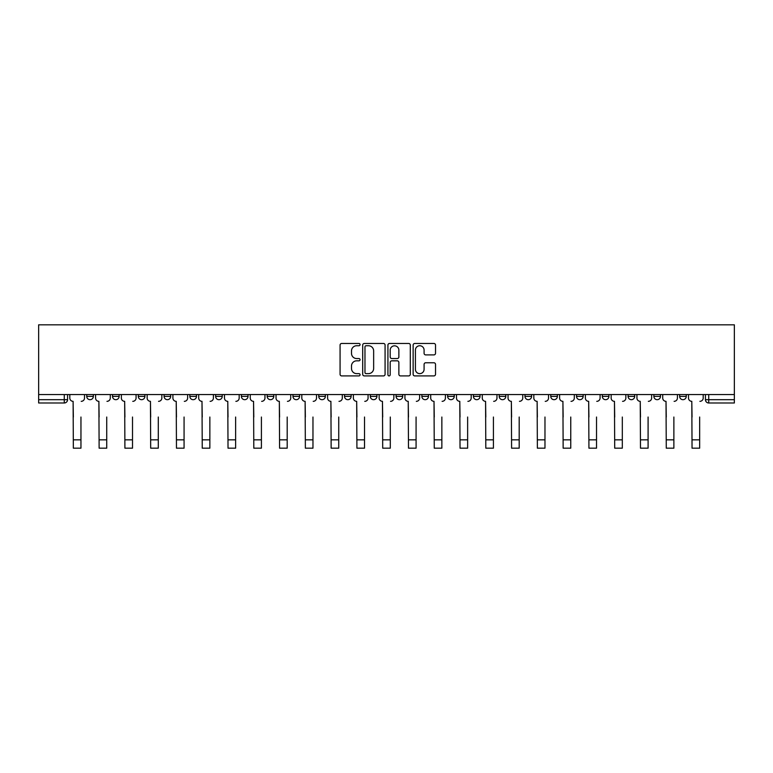<?xml version="1.0" encoding="UTF-8"?>
<svg xmlns="http://www.w3.org/2000/svg" width="773" height="773" viewBox="0 0 773 773"><rect width="100%" height="100%" fill="white"/><g stroke="black" fill="none" stroke-linecap="round" stroke-linejoin="round"><path stroke-width="1.16" d="M360.063 344.603A1.14 1.14 0 0 0 358.923 343.463L341.695 343.463A1.623 1.623 0 0 0 340.072 345.087L340.072 374.287A1.623 1.623 0 0 0 341.695 375.91L358.923 375.91A1.14 1.14 0 0 0 360.063 374.77A1.14 1.14 0 0 0 358.923 373.639L356.691 373.639A5.189 5.189 0 0 1 351.502 368.45L351.502 366.016A5.189 5.189 0 0 1 356.691 360.827L358.923 360.827A1.14 1.14 0 0 0 360.063 359.687A1.14 1.14 0 0 0 358.923 358.556L356.691 358.556A5.189 5.189 0 0 1 351.502 353.358L351.502 350.932A5.189 5.189 0 0 1 356.691 345.744L358.923 345.744A1.14 1.14 0 0 0 360.063 344.603M628.091 396.375L628.091 394.559L628.091 396.375A3.305 3.305 0 0 0 631.396 399.68A3.305 3.305 0 0 1 628.091 396.375L634.701 396.375A3.305 3.305 0 0 1 631.396 399.68M602.312 396.375L602.312 394.559L602.312 396.375A3.305 3.305 0 0 0 605.617 399.68A3.305 3.305 0 0 1 602.312 396.375L608.921 396.375A3.305 3.305 0 0 1 605.617 399.68M524.983 394.559L524.983 396.375L531.592 396.375A3.305 3.305 0 0 1 528.288 399.68A3.305 3.305 0 0 1 524.983 396.375L524.983 394.559M499.203 394.559L499.203 396.375L505.813 396.375A3.305 3.305 0 0 1 502.508 399.68A3.305 3.305 0 0 1 499.203 396.375L499.203 394.559M370.306 394.559L370.306 396.375L376.915 396.375A3.305 3.305 0 0 1 373.61 399.68A3.305 3.305 0 0 1 370.306 396.375L370.306 394.559M292.967 394.559L292.967 396.375L299.576 396.375A3.305 3.305 0 0 1 296.272 399.68A3.305 3.305 0 0 1 292.967 396.375L292.967 394.559M241.408 394.559L241.408 396.375L248.017 396.375A3.305 3.305 0 0 1 244.712 399.68A3.305 3.305 0 0 1 241.408 396.375L241.408 394.559M215.628 394.559L215.628 396.375L222.238 396.375A3.305 3.305 0 0 1 218.933 399.68A3.305 3.305 0 0 1 215.628 396.375L215.628 394.559M164.079 396.375L164.079 394.559L164.079 396.375A3.305 3.305 0 0 0 167.383 399.68A3.305 3.305 0 0 1 164.079 396.375L170.688 396.375A3.305 3.305 0 0 1 167.383 399.68M112.52 396.375L112.52 394.559L112.52 396.375A3.305 3.305 0 0 0 115.824 399.68A3.305 3.305 0 0 1 112.52 396.375L119.129 396.375A3.305 3.305 0 0 1 115.824 399.68A3.305 3.305 0 0 0 119.129 396.375L119.129 394.559L119.129 396.375M433.904 354.904A1.623 1.623 0 0 0 435.528 353.28L435.528 345.087A1.623 1.623 0 0 0 433.904 343.463L414.763 343.463A1.623 1.623 0 0 0 413.14 345.087L413.14 374.287A1.623 1.623 0 0 0 414.763 375.91L433.904 375.91A1.623 1.623 0 0 0 435.528 374.287L435.528 364.392A1.623 1.623 0 0 0 433.904 362.769L425.71 362.769A1.623 1.623 0 0 0 424.087 364.392L424.087 369.301A4.338 4.338 0 0 1 419.749 373.639A4.338 4.338 0 0 1 415.41 369.301L415.41 350.082A4.338 4.338 0 0 1 419.749 345.744A4.338 4.338 0 0 1 424.087 350.082L424.087 353.28A1.623 1.623 0 0 0 425.71 354.904L433.904 354.904M734.35 394.559L38.65 394.559L38.65 324.824L734.35 324.824L734.35 402.984L708.735 402.984A3.305 3.305 0 0 1 705.43 399.68L734.35 399.68M385.08 345.087A1.623 1.623 0 0 0 383.456 343.463L364.315 343.463A1.623 1.623 0 0 0 362.701 345.087L362.701 374.287A1.623 1.623 0 0 0 364.315 375.91L383.456 375.91A1.623 1.623 0 0 0 385.08 374.287L385.08 345.087M389.544 343.463L408.685 343.463A1.623 1.623 0 0 1 410.299 345.087L410.299 374.287A1.623 1.623 0 0 1 408.685 375.91L400.491 375.91A1.623 1.623 0 0 1 398.868 374.287L398.868 362.45A1.623 1.623 0 0 0 397.245 360.827L391.814 360.827A1.623 1.623 0 0 0 390.191 362.45L390.191 374.77A1.14 1.14 0 0 1 389.051 375.91A1.14 1.14 0 0 1 387.92 374.77L387.92 345.087A1.623 1.623 0 0 1 389.544 343.463M705.43 394.559L705.43 399.68M67.57 394.559L67.57 399.68L67.57 394.559M64.265 394.559L64.265 402.984L38.65 402.984L38.65 399.68L67.57 399.68A3.305 3.305 0 0 1 64.265 402.984A3.305 3.305 0 0 0 67.57 399.68M38.65 394.559L38.65 399.68M686.26 394.559L686.26 396.375A3.305 3.305 0 0 1 682.955 399.68A3.305 3.305 0 0 1 679.651 396.375A3.305 3.305 0 0 0 682.955 399.68A3.305 3.305 0 0 0 686.26 396.375L686.26 394.559M679.651 394.559L679.651 396.375L686.26 396.375M660.48 394.559L660.48 396.375A3.305 3.305 0 0 1 657.176 399.68A3.305 3.305 0 0 1 653.871 396.375A3.305 3.305 0 0 0 657.176 399.68A3.305 3.305 0 0 0 660.48 396.375L653.871 396.375L653.871 394.559M634.701 394.559L634.701 396.375L634.701 394.559M608.921 394.559L608.921 396.375L608.921 394.559M576.532 394.559L576.532 396.375L583.151 396.375L583.151 394.559L583.151 396.375A3.305 3.305 0 0 1 579.847 399.68A3.305 3.305 0 0 1 576.532 396.375A3.305 3.305 0 0 0 579.847 399.68M557.372 396.375L557.372 394.559L557.372 396.375A3.305 3.305 0 0 1 554.067 399.68A3.305 3.305 0 0 1 550.763 396.375L557.372 396.375A3.305 3.305 0 0 1 554.067 399.68M550.763 394.559L550.763 396.375M531.592 394.559L531.592 396.375M505.813 394.559L505.813 396.375M480.033 394.559L480.033 396.375A3.305 3.305 0 0 1 476.728 399.68A3.305 3.305 0 0 1 473.424 396.375L480.033 396.375M473.424 394.559L473.424 396.375M454.253 394.559L454.253 396.375A3.305 3.305 0 0 1 450.949 399.68A3.305 3.305 0 0 1 447.644 396.375L454.253 396.375A3.305 3.305 0 0 1 450.949 399.68M447.644 394.559L447.644 396.375M428.474 394.559L428.474 396.375A3.305 3.305 0 0 1 425.169 399.68A3.305 3.305 0 0 1 421.865 396.375L428.474 396.375M421.865 394.559L421.865 396.375M402.694 394.559L402.694 396.375A3.305 3.305 0 0 1 399.39 399.68A3.305 3.305 0 0 1 396.085 396.375A3.305 3.305 0 0 0 399.39 399.68M396.085 394.559L396.085 396.375L402.694 396.375M376.915 394.559L376.915 396.375A3.305 3.305 0 0 1 373.61 399.68M351.135 394.559L351.135 396.375A3.305 3.305 0 0 1 347.831 399.68A3.305 3.305 0 0 1 344.526 396.375L351.135 396.375M344.526 394.559L344.526 396.375M325.356 394.559L325.356 396.375A3.305 3.305 0 0 1 322.051 399.68A3.305 3.305 0 0 1 318.747 396.375L325.356 396.375L325.356 394.559M318.747 394.559L318.747 396.375M299.576 394.559L299.576 396.375M273.797 394.559L273.797 396.375A3.305 3.305 0 0 1 270.492 399.68A3.305 3.305 0 0 1 267.187 396.375L273.797 396.375L273.797 394.559M267.187 394.559L267.187 396.375M248.017 396.375L248.017 394.559L248.017 396.375A3.305 3.305 0 0 1 244.712 399.68M222.238 396.375L222.238 394.559L222.238 396.375A3.305 3.305 0 0 1 218.933 399.68M196.468 394.559L196.468 396.375A3.305 3.305 0 0 1 193.153 399.68A3.305 3.305 0 0 1 189.849 396.375A3.305 3.305 0 0 0 193.153 399.68A3.305 3.305 0 0 0 196.468 396.375L196.468 394.559M189.849 394.559L189.849 396.375L196.468 396.375M170.688 394.559L170.688 396.375M144.909 394.559L144.909 396.375A3.305 3.305 0 0 1 141.604 399.68A3.305 3.305 0 0 1 138.299 396.375L144.909 396.375M138.299 394.559L138.299 396.375M93.349 394.559L93.349 396.375A3.305 3.305 0 0 1 90.045 399.68A3.305 3.305 0 0 1 86.74 396.375A3.305 3.305 0 0 0 90.045 399.68A3.305 3.305 0 0 0 93.349 396.375L93.349 394.559M86.74 394.559L86.74 396.375L93.349 396.375M366.102 345.744A1.14 1.14 0 0 0 364.972 346.874L364.972 372.499A1.14 1.14 0 0 0 366.102 373.639L368.45 373.639A5.189 5.189 0 0 0 373.649 368.45L373.649 350.932A5.189 5.189 0 0 0 368.45 345.744L366.102 345.744M398.868 350.159A4.338 4.338 0 0 0 394.53 345.821A4.338 4.338 0 0 0 390.191 350.159L390.191 356.933A1.623 1.623 0 0 0 391.814 358.556L397.245 358.556A1.623 1.623 0 0 0 398.868 356.933L398.868 350.159M69.802 398.027L69.802 394.559L69.802 398.027A3.305 3.305 0 0 0 73.106 401.332L73.348 417.034M73.106 401.332L73.348 448.176L80.952 448.176L80.952 417.034M84.508 398.027L84.508 394.559L84.508 398.027A3.305 3.305 0 0 1 81.204 401.332M80.952 448.176L73.348 448.176M95.581 398.027L95.581 394.559L95.581 398.027A3.305 3.305 0 0 0 98.886 401.332L99.128 417.034M98.886 401.332L99.128 448.176L106.732 448.176L106.732 417.034M110.288 398.027L110.288 394.559L110.288 398.027A3.305 3.305 0 0 1 106.983 401.332M121.361 398.027L121.361 394.559L121.361 398.027A3.305 3.305 0 0 0 124.666 401.332L124.907 417.034M124.666 401.332L124.907 448.176L132.512 448.176L132.512 417.034M136.067 398.027L136.067 394.559L136.067 398.027A3.305 3.305 0 0 1 132.763 401.332M106.732 448.176L99.128 448.176M132.512 448.176L124.907 448.176M147.141 398.027L147.141 394.559L147.141 398.027A3.305 3.305 0 0 0 150.445 401.332L150.687 417.034M150.445 401.332L150.687 448.176L158.291 448.176L158.291 417.034M161.847 398.027L161.847 394.559L161.847 398.027A3.305 3.305 0 0 1 158.542 401.332M172.91 398.027L172.91 394.559L172.91 398.027A3.305 3.305 0 0 0 176.225 401.332L176.466 417.034M176.225 401.332L176.466 448.176L184.071 448.176L184.071 417.034M187.626 398.027L187.626 394.559L187.626 398.027A3.305 3.305 0 0 1 184.322 401.332M198.69 398.027L198.69 394.559L198.69 398.027A3.305 3.305 0 0 0 201.995 401.332L202.246 417.034M201.995 401.332L202.246 448.176L209.85 448.176L209.85 417.034M213.406 398.027L213.406 394.559L213.406 398.027A3.305 3.305 0 0 1 210.092 401.332M158.291 448.176L150.687 448.176M184.071 448.176L176.466 448.176M209.85 448.176L202.246 448.176M224.47 398.027L224.47 394.559L224.47 398.027A3.305 3.305 0 0 0 227.774 401.332L228.025 417.034M227.774 401.332L228.025 448.176L235.63 448.176L235.63 417.034M239.176 398.027L239.176 394.559L239.176 398.027A3.305 3.305 0 0 1 235.871 401.332M235.63 448.176L228.025 448.176M250.249 398.027L250.249 394.559L250.249 398.027A3.305 3.305 0 0 0 253.554 401.332L253.805 417.034M253.554 401.332L253.805 448.176L261.409 448.176L261.409 417.034M264.955 398.027L264.955 394.559L264.955 398.027A3.305 3.305 0 0 1 261.651 401.332M261.409 448.176L253.805 448.176M276.029 398.027L276.029 394.559L276.029 398.027A3.305 3.305 0 0 0 279.333 401.332L279.584 417.034M279.333 401.332L279.584 448.176L287.189 448.176L287.189 417.034M290.735 398.027L290.735 394.559L290.735 398.027A3.305 3.305 0 0 1 287.43 401.332M287.189 448.176L279.584 448.176M301.808 398.027L301.808 394.559L301.808 398.027A3.305 3.305 0 0 0 305.113 401.332L305.364 417.034M305.113 401.332L305.364 448.176L312.968 448.176L312.968 417.034M316.515 398.027L316.515 394.559L316.515 398.027A3.305 3.305 0 0 1 313.21 401.332M312.968 448.176L305.364 448.176M327.588 398.027L327.588 394.559L327.588 398.027A3.305 3.305 0 0 0 330.892 401.332L331.144 417.034M330.892 401.332L331.144 448.176L338.738 448.176L338.738 417.034M342.294 398.027L342.294 394.559L342.294 398.027A3.305 3.305 0 0 1 338.989 401.332M338.738 448.176L331.144 448.176M353.367 398.027L353.367 394.559L353.367 398.027A3.305 3.305 0 0 0 356.672 401.332L356.923 417.034M356.672 401.332L356.923 448.176L364.518 448.176L364.518 417.034M368.074 398.027L368.074 394.559L368.074 398.027A3.305 3.305 0 0 1 364.769 401.332M364.518 448.176L356.923 448.176M379.147 398.027L379.147 394.559L379.147 398.027A3.305 3.305 0 0 0 382.451 401.332L382.703 417.034M382.451 401.332L382.703 448.176L390.297 448.176L390.297 417.034M393.853 398.027L393.853 394.559L393.853 398.027A3.305 3.305 0 0 1 390.549 401.332M390.297 448.176L382.703 448.176M404.926 398.027L404.926 394.559L404.926 398.027A3.305 3.305 0 0 0 408.231 401.332L408.482 417.034M408.231 401.332L408.482 448.176L416.077 448.176L416.077 417.034M419.633 398.027L419.633 394.559L419.633 398.027A3.305 3.305 0 0 1 416.328 401.332M416.077 448.176L408.482 448.176M430.706 398.027L430.706 394.559L430.706 398.027A3.305 3.305 0 0 0 434.011 401.332L434.262 417.034M434.011 401.332L434.262 448.176L441.856 448.176L441.856 417.034M445.412 398.027L445.412 394.559L445.412 398.027A3.305 3.305 0 0 1 442.108 401.332M441.856 448.176L434.262 448.176M456.485 398.027L456.485 394.559L456.485 398.027A3.305 3.305 0 0 0 459.79 401.332L460.032 417.034M459.79 401.332L460.032 448.176L467.636 448.176L467.636 417.034M471.192 398.027L471.192 394.559L471.192 398.027A3.305 3.305 0 0 1 467.887 401.332M467.636 448.176L460.032 448.176M482.265 398.027L482.265 394.559L482.265 398.027A3.305 3.305 0 0 0 485.57 401.332L485.811 417.034M485.57 401.332L485.811 448.176L493.416 448.176L493.416 417.034M496.971 398.027L496.971 394.559L496.971 398.027A3.305 3.305 0 0 1 493.667 401.332M493.416 448.176L485.811 448.176M508.045 398.027L508.045 394.559L508.045 398.027A3.305 3.305 0 0 0 511.349 401.332L511.591 417.034M511.349 401.332L511.591 448.176L519.195 448.176L519.195 417.034M522.751 398.027L522.751 394.559L522.751 398.027A3.305 3.305 0 0 1 519.446 401.332M519.195 448.176L511.591 448.176M533.824 398.027L533.824 394.559L533.824 398.027A3.305 3.305 0 0 0 537.129 401.332L537.37 417.034M537.129 401.332L537.37 448.176L544.975 448.176L544.975 417.034M548.53 398.027L548.53 394.559L548.53 398.027A3.305 3.305 0 0 1 545.226 401.332M544.975 448.176L537.37 448.176M559.594 398.027L559.594 394.559L559.594 398.027A3.305 3.305 0 0 0 562.908 401.332L563.15 417.034M562.908 401.332L563.15 448.176L570.754 448.176L570.754 417.034M574.31 398.027L574.31 394.559L574.31 398.027A3.305 3.305 0 0 1 571.005 401.332M570.754 448.176L563.15 448.176M585.374 398.027L585.374 394.559L585.374 398.027A3.305 3.305 0 0 0 588.678 401.332L588.929 417.034M588.678 401.332L588.929 448.176L596.534 448.176L596.534 417.034M600.09 398.027L600.09 394.559L600.09 398.027A3.305 3.305 0 0 1 596.775 401.332M596.534 448.176L588.929 448.176M611.153 398.027L611.153 394.559L611.153 398.027A3.305 3.305 0 0 0 614.458 401.332L614.709 417.034M614.458 401.332L614.709 448.176L622.313 448.176L622.313 417.034M625.859 398.027L625.859 394.559L625.859 398.027A3.305 3.305 0 0 1 622.555 401.332M622.313 448.176L614.709 448.176M636.933 398.027L636.933 394.559L636.933 398.027A3.305 3.305 0 0 0 640.237 401.332L640.488 417.034M640.237 401.332L640.488 448.176L648.093 448.176L648.093 417.034M651.639 398.027L651.639 394.559L651.639 398.027A3.305 3.305 0 0 1 648.334 401.332M648.093 448.176L640.488 448.176M662.712 398.027L662.712 394.559L662.712 398.027A3.305 3.305 0 0 0 666.017 401.332L666.268 417.034M666.017 401.332L666.268 448.176L673.872 448.176L673.872 417.034M677.419 398.027L677.419 394.559L677.419 398.027A3.305 3.305 0 0 1 674.114 401.332M673.872 448.176L666.268 448.176M688.492 398.027L688.492 394.559L688.492 398.027A3.305 3.305 0 0 0 691.796 401.332L692.048 417.034M691.796 401.332L692.048 448.176L699.652 448.176L699.652 417.034M703.198 398.027L703.198 394.559L703.198 398.027A3.305 3.305 0 0 1 699.894 401.332M699.652 448.176L692.048 448.176M708.735 394.559L708.735 402.984M80.952 439.837L73.348 439.837M106.732 439.837L99.128 439.837M132.512 439.837L124.907 439.837M158.291 439.837L150.687 439.837M184.071 439.837L176.466 439.837M209.85 439.837L202.246 439.837M235.63 439.837L228.025 439.837M261.409 439.837L253.805 439.837M287.189 439.837L279.584 439.837M312.968 439.837L305.364 439.837M338.738 439.837L331.144 439.837M364.518 439.837L356.923 439.837M390.297 439.837L382.703 439.837M416.077 439.837L408.482 439.837M441.856 439.837L434.262 439.837M467.636 439.837L460.032 439.837M493.416 439.837L485.811 439.837M519.195 439.837L511.591 439.837M544.975 439.837L537.37 439.837M570.754 439.837L563.15 439.837M596.534 439.837L588.929 439.837M622.313 439.837L614.709 439.837M648.093 439.837L640.488 439.837M673.872 439.837L666.268 439.837M699.652 439.837L692.048 439.837"/></g></svg>
